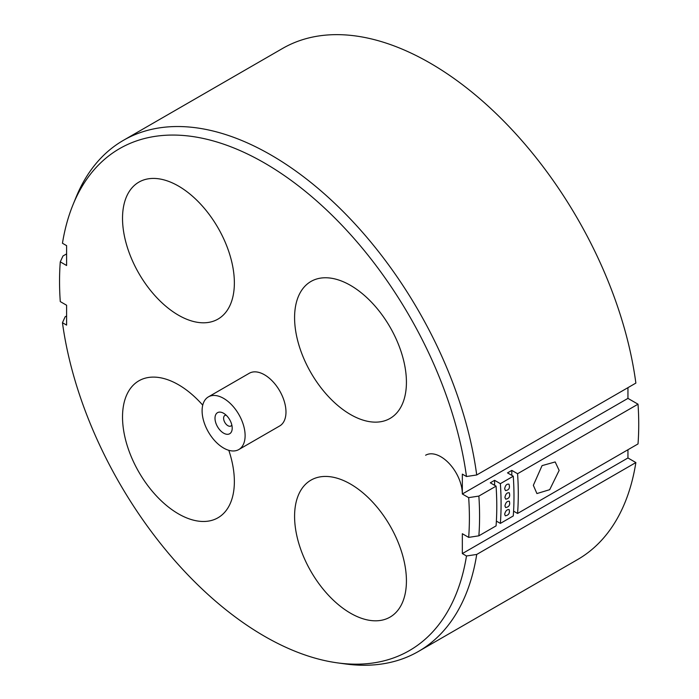 <?xml version="1.0" encoding="UTF-8"?>
<svg xmlns="http://www.w3.org/2000/svg" width="699" height="699" viewBox="0 0 699 699"><rect width="100%" height="100%" fill="white"/><g stroke="black" fill="none" stroke-linecap="round" stroke-linejoin="round"><path stroke-width="1.05" d="M627.947 449.745L627.947 457.976L462.336 553.591L462.336 533.721L468.671 537.382L478.867 535.818A295.074 170.364 -120 0 0 479.575 516.36A295.074 170.364 -120 0 0 478.867 496.08L496.072 486.146L490.296 482.817L494.604 480.327L500.37 483.664L513.276 476.211L507.509 472.882L511.808 470.401L517.575 473.73L638.021 404.188A295.074 170.364 -120 0 1 638.729 424.468A295.074 170.364 -120 0 1 638.021 443.926L517.575 513.459L513.59 511.161M517.575 473.73A295.074 170.364 60 0 1 518.291 494.01A295.074 170.364 60 0 1 517.575 513.459M559.148 470.41L555.172 461.943L542.057 465.63L533.346 485.316L536.919 493.555L549.702 489.676L559.148 470.41M627.947 387.657L627.947 398.378L638.021 404.188M627.947 398.378L462.336 493.992L462.336 474.123L466.486 476.517L476.718 474.971L635.872 383.087A295.074 170.364 -120 0 0 493.704 111.281A295.074 170.364 -120 0 0 282.545 48.467L123.391 140.35A295.074 170.364 -120 0 0 76.008 197.389L73.037 204.658A289.805 167.323 -120 0 0 62.456 243.252L66.606 245.646L66.606 265.515L60.271 261.854L62.989 255.974L66.606 253.886M60.271 261.854A289.805 167.323 -120 0 0 60.271 301.592L66.606 305.245L66.606 325.114L62.456 322.72A289.805 167.323 -120 0 0 337.591 662.888L345.376 663.945A295.074 170.364 -120 0 0 418.465 651.433L577.619 559.549A295.074 170.364 -120 0 0 635.872 462.555L627.947 457.976M478.867 496.08L468.671 497.644L462.336 493.992A30.415 17.562 60 0 0 449.064 463.376A30.415 17.562 60 0 0 425.621 455.232M511.808 470.401L511.808 475.364M496.377 521.096L500.37 523.394L513.276 515.949A295.074 170.364 60 0 0 513.983 496.491A295.074 170.364 60 0 0 513.276 476.211M478.867 535.818L496.072 525.884A295.074 170.364 60 0 0 496.779 506.426A295.074 170.364 60 0 0 496.072 486.146M418.465 651.433A295.074 170.364 -120 0 0 476.718 554.447L466.486 555.985L462.336 553.591M476.718 554.447L635.872 462.555M62.456 322.72L65.129 316.813L66.606 315.965M476.718 474.971A295.074 170.364 -120 0 0 334.55 203.173A295.074 170.364 -120 0 0 123.391 140.35M406.425 580.913A79.083 45.662 60 0 1 390.042 617.112A79.083 45.662 60 0 1 310.959 571.459A79.083 45.662 60 0 1 310.959 480.143A79.083 45.662 60 0 1 371.903 501.323A79.083 45.662 60 0 1 406.425 580.913M406.425 382.231A79.083 45.662 60 0 1 390.042 418.439A79.083 45.662 60 0 1 310.959 372.777A79.083 45.662 60 0 1 310.959 281.461A79.083 45.662 60 0 1 371.903 302.65A79.083 45.662 60 0 1 406.425 382.231M228.809 450.313A79.083 45.662 60 0 1 234.366 481.576A79.083 45.662 60 0 1 217.983 517.776A79.083 45.662 60 0 1 138.9 472.122A79.083 45.662 60 0 1 138.9 380.806A79.083 45.662 60 0 1 202.736 405.158M234.366 282.894A79.083 45.662 60 0 1 217.983 319.102A79.083 45.662 60 0 1 138.9 273.44A79.083 45.662 60 0 1 138.9 182.124A79.083 45.662 60 0 1 199.844 203.313A79.083 45.662 60 0 1 234.366 282.894M500.37 483.664A295.074 170.364 60 0 1 501.078 503.935A295.074 170.364 60 0 1 500.37 523.394M504.923 497.461L505.7 499.147C509.169 498.614 510.366 496.491 509.283 492.786C507.055 492.454 505.595 494.018 504.923 497.461M504.661 488.872L505.508 490.593C509.021 490.078 510.174 487.937 508.968 484.162C506.688 483.804 505.255 485.377 504.661 488.872M494.604 480.327L494.604 485.298M468.671 537.382A289.805 167.323 -120 0 0 469.396 517.933A289.805 167.323 -120 0 0 468.671 497.644M466.486 476.517A289.805 167.323 -120 0 0 284.537 175.711A289.805 167.323 -120 0 0 73.037 204.658M337.591 662.888A289.805 167.323 -120 0 0 466.486 555.985M238.813 449.553L279.679 425.962A30.415 17.562 -120 0 0 285.978 412.034A30.415 17.562 -120 0 0 272.706 381.427A30.415 17.562 -120 0 0 249.263 373.275L208.398 396.875A30.415 17.562 -120 0 0 208.398 431.991A30.415 17.562 -120 0 0 238.813 449.553A30.415 17.562 -120 0 0 245.113 435.626A30.415 17.562 -120 0 0 231.841 405.018A30.415 17.562 -120 0 0 208.398 396.875M504.923 505.91L505.639 507.553C509.064 506.993 510.305 504.896 509.353 501.27C507.168 500.965 505.692 502.511 504.923 505.91M504.661 514.202L505.316 515.818C508.697 515.224 509.982 513.153 509.16 509.606C507.02 509.326 505.526 510.864 504.661 514.202M232.208 428.181A12.163 7.025 -120 0 0 223.61 413.275A12.163 7.025 -120 0 0 215.004 418.247A12.163 7.025 -120 0 0 223.61 433.144A12.163 7.025 -120 0 0 232.208 428.181M226.144 415.18A6.081 3.512 -120 0 0 224.868 415.459A6.081 3.512 -120 0 0 224.868 422.484A6.081 3.512 -120 0 0 230.95 425.997A6.081 3.512 -120 0 0 231.832 425.036"/></g></svg>
